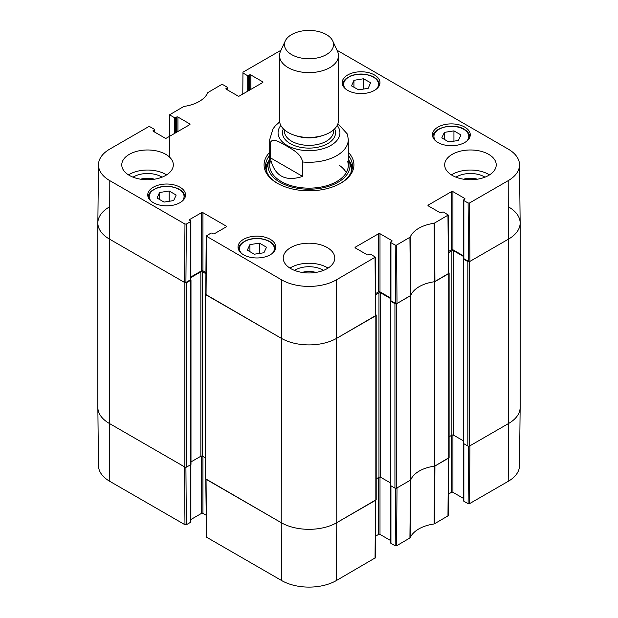 <?xml version="1.0" encoding="UTF-8"?>
<svg xmlns="http://www.w3.org/2000/svg" width="618" height="618" viewBox="0 0 618 618"><rect width="100%" height="100%" fill="white"/><g stroke="black" fill="none" stroke-linecap="round" stroke-linejoin="round"><path stroke-width="0.93" d="M97.853 222.998L97.853 407.424A39.282 22.681 0 0 0 109.363 423.461L184.875 467.053A1.228 0.711 0 0 0 186.613 467.053L186.613 282.635A1.228 0.711 180 0 1 184.875 282.635L109.363 239.035A39.282 22.681 180 0 1 97.853 222.998A39.282 22.681 180 0 1 109.363 206.96M186.613 282.635L190.777 280.232A0.734 0.425 0 0 0 190.777 279.63L190.753 279.614M190.892 277.559L200.85 271.812A1.228 0.711 180 0 1 202.58 271.812L205.925 273.743M205.771 293.62L205.709 293.658A1.228 0.711 180 0 0 205.346 294.16L205.346 478.587A1.228 0.711 0 0 0 205.709 479.081L281.221 522.681A39.282 22.681 0 0 0 336.779 522.681L375.837 500.132A1.228 0.711 0 0 0 376.192 499.63L376.192 315.211A1.228 0.711 180 0 1 375.837 315.713L336.779 338.262A39.282 22.681 180 0 1 281.221 338.262L205.709 294.662A1.228 0.711 180 0 1 205.346 294.16M375.767 314.67L375.837 314.709A1.228 0.711 180 0 1 376.192 315.211M375.62 294.786L378.958 292.862A1.228 0.711 180 0 1 380.696 292.862L390.653 298.61M390.785 300.665L390.769 300.68A0.734 0.425 0 0 0 390.769 301.275L394.933 303.685L394.933 488.104A1.228 0.711 0 0 0 396.671 488.104L410.684 480.016L410.684 295.597L396.671 303.685A1.228 0.711 180 0 1 394.933 303.685M410.684 295.597A31.92 18.424 180 0 1 434.74 281.708L434.74 466.126L448.745 458.038A1.228 0.711 0 0 0 449.108 457.536L449.108 273.117A1.228 0.711 180 0 1 448.745 273.612L434.74 281.708M448.683 272.577L448.745 272.615A1.228 0.711 180 0 1 449.108 273.117M448.537 252.692L451.874 250.761A1.228 0.711 180 0 1 453.612 250.761L463.562 256.509M463.701 258.571L463.678 258.579A0.734 0.425 0 0 0 463.678 259.181L467.841 261.592L467.841 446.011A1.228 0.711 0 0 0 469.58 446.011L508.637 423.461A39.282 22.681 0 0 0 520.147 407.424L520.147 222.998A39.282 22.681 180 0 1 508.637 239.035L469.58 261.592A1.228 0.711 180 0 1 467.841 261.592M508.637 206.96A39.282 22.681 180 0 1 520.147 222.998M205.346 457.83L202.58 456.231A1.228 0.711 0 0 0 200.85 456.231L190.993 461.924M190.993 279.931L190.993 464.35A0.734 0.425 180 0 1 190.777 464.651L186.613 467.053M467.841 446.011L463.678 443.6A0.734 0.425 180 0 1 463.461 443.307L463.461 258.88M463.461 440.873L453.612 435.188A1.228 0.711 0 0 0 451.874 435.188L449.108 436.779M434.74 466.126A31.92 18.424 0 0 0 410.684 480.016M394.933 488.104L390.769 485.702A0.734 0.425 180 0 1 390.553 485.4L390.553 300.974M390.553 482.967L380.696 477.281A1.228 0.711 0 0 0 378.958 477.281L376.192 478.88M302.627 176.424C284.944 182.109 274.153 175.875 270.236 157.721L270.236 143.291C271.959 136.485 280.951 143.052 286.435 145.871C291.912 149.378 300.904 153.194 302.627 161.986L302.627 176.424L270.236 157.721M347.471 134.152L337.93 123.685M326.358 34.569A24.55 14.175 180 0 1 332.723 40.942A24.55 14.175 180 0 1 309 58.764A24.55 14.175 180 0 1 285.277 40.942A24.55 14.175 180 0 1 302.627 30.908A24.55 14.175 180 0 1 326.358 34.569M332.723 40.942L337.467 51.232A29.463 17.01 180 0 1 338.463 55.605A29.463 17.01 180 0 1 309 72.615A29.463 17.01 180 0 1 279.537 55.605A29.463 17.01 180 0 1 280.533 51.232L285.277 40.942M338.463 55.605L338.463 120.456A29.463 17.01 180 0 1 309 137.466A29.463 17.01 180 0 1 279.537 120.456L279.537 55.605M169.88 136.138L169.749 114.701L183.847 106.451A32.538 18.787 0 0 0 207.818 92.607L221.422 84.635L222.812 84.635L227.061 87.092A0.981 0.564 180 0 1 227.347 87.493A0.981 0.564 180 0 1 227.061 87.895L227.061 89.695M170.035 115.11L174.284 117.559L174.284 133.596M175.674 132.793L175.674 117.559A0.981 0.564 180 0 1 174.284 117.559M175.674 117.559L176.539 117.057L176.539 132.291M177.93 131.495L177.93 117.057A0.981 0.564 0 0 0 176.539 117.057M177.93 117.057L189.734 123.878L189.734 124.674A0.981 0.564 0 0 0 190.027 124.272A0.981 0.564 0 0 0 189.734 123.878M189.734 124.674L166.474 138.108A0.981 0.564 0 0 1 165.083 138.108L153.279 131.294L153.279 130.491A0.981 0.564 0 0 0 152.994 130.892A0.981 0.564 0 0 0 153.279 131.294M153.279 130.491L154.145 129.989L154.145 131.796M186.358 224.048L190.607 221.599L190.607 279.73L185.918 282.434L186.358 224.048L184.967 224.048L109.795 180.649A38.664 22.318 180 0 1 98.478 164.728A38.664 22.318 180 0 1 109.795 149.085L148.513 126.736L149.904 126.736L154.145 129.185A0.981 0.564 180 0 1 154.438 129.587A0.981 0.564 180 0 1 154.145 129.989M189.734 220.294L189.734 219.49A0.981 0.564 0 0 0 189.448 219.892A0.981 0.564 0 0 0 189.734 220.294L190.607 220.796A0.981 0.564 180 0 1 190.892 221.198A0.981 0.564 180 0 1 190.607 221.599M189.734 219.49L201.538 212.677L201.538 270.808A0.981 0.564 180 0 1 202.928 270.808L202.928 212.677A0.981 0.564 0 0 0 201.538 212.677M202.928 212.677L226.196 226.103L226.196 226.906A0.981 0.564 0 0 0 226.482 226.505A0.981 0.564 0 0 0 226.196 226.103M226.196 226.906L214.384 233.728A0.981 0.564 0 0 1 213.001 233.728L212.129 233.225A0.981 0.564 180 0 0 210.746 233.225L206.203 236.076L205.771 294.462L281.221 338.262A39.282 22.681 0 0 0 336.779 338.262L375.775 315.504L375.335 257.119L336.339 279.877A38.664 22.318 180 0 1 281.661 279.877L206.203 236.076M355.35 247.957L355.35 247.154A0.981 0.564 0 0 0 355.064 247.555A0.981 0.564 0 0 0 355.35 247.957L367.154 254.77A0.981 0.564 0 0 0 368.544 254.77L369.409 254.268A0.981 0.564 180 0 1 370.8 254.268L375.335 257.119M355.35 247.154L378.618 233.728L378.618 291.858A0.981 0.564 180 0 1 380 291.858L380 233.728A0.981 0.564 0 0 0 378.618 233.728M380 233.728L391.804 240.541L391.804 241.344A0.981 0.564 0 0 0 392.098 240.943A0.981 0.564 0 0 0 391.804 240.541M391.804 241.344L390.939 241.839A0.981 0.564 180 0 0 390.653 242.241A0.981 0.564 180 0 0 390.939 242.642L395.188 245.099L395.628 303.484L397.019 303.484L410.746 295.435A31.92 18.424 180 0 1 434.469 281.738L448.691 273.411L448.251 215.025L434.153 223.283A32.538 18.787 0 0 0 410.182 237.127L396.578 245.099L395.188 245.099M428.266 205.864L428.266 205.06A0.981 0.564 0 0 0 427.973 205.462A0.981 0.564 0 0 0 428.266 205.864L440.07 212.677A0.981 0.564 0 0 0 441.461 212.677L442.326 212.175A0.981 0.564 180 0 1 443.716 212.175L448.251 215.025M428.266 205.06L451.526 191.626L451.526 249.765A0.981 0.564 180 0 1 452.917 249.765L452.917 191.626A0.981 0.564 0 0 0 451.526 191.626M452.917 191.626L464.721 198.448L464.721 199.243A0.981 0.564 0 0 0 465.006 198.841A0.981 0.564 0 0 0 464.721 198.448M464.721 199.243L463.855 199.745A0.981 0.564 180 0 0 463.562 200.147A0.981 0.564 180 0 0 463.855 200.549L468.096 202.998L468.537 261.391L469.927 261.391L508.637 239.035A39.282 22.681 0 0 0 520.147 222.859L519.522 164.728A38.664 22.318 180 0 1 508.205 180.649L469.487 202.998L468.096 202.998M337.019 50.251L508.205 149.085A38.664 22.318 180 0 1 519.522 164.728M242.789 94.044L242.951 72.213L280.981 50.251M242.951 73.009L247.2 75.466L247.2 91.503M248.59 90.699L248.59 75.466A0.981 0.564 180 0 1 247.2 75.466M248.59 75.466L249.456 74.963L249.456 90.197M250.846 89.394L250.846 74.963A0.981 0.564 0 0 0 249.456 74.963M250.846 74.963L262.65 81.777L262.65 82.58A0.981 0.564 0 0 0 262.936 82.179A0.981 0.564 0 0 0 262.65 81.777M262.65 82.58L239.382 96.014A0.981 0.564 0 0 1 238 96.014L226.196 89.193L226.196 88.397A0.981 0.564 0 0 0 225.902 88.791A0.981 0.564 0 0 0 226.196 89.193M226.196 88.397L227.061 87.895M437.984 142.519A18.903 10.915 180 0 1 432.445 134.801A18.903 10.915 180 0 1 451.356 123.886A18.903 10.915 180 0 1 470.259 134.801A18.903 10.915 180 0 1 458.587 144.882A18.903 10.915 180 0 1 437.984 142.519M243.554 254.77A18.903 10.915 180 0 1 238.015 247.053A18.903 10.915 180 0 1 256.918 236.138A18.903 10.915 180 0 1 275.821 247.053A18.903 10.915 180 0 1 264.156 257.134A18.903 10.915 180 0 1 243.554 254.77M153.279 202.65A18.903 10.915 180 0 1 147.741 194.933A18.903 10.915 180 0 1 166.644 184.025A18.903 10.915 180 0 1 185.554 194.933A18.903 10.915 180 0 1 173.882 205.021A18.903 10.915 180 0 1 153.279 202.65M347.71 90.398A18.903 10.915 180 0 1 342.179 82.681A18.903 10.915 180 0 1 361.082 71.765A18.903 10.915 180 0 1 379.985 82.681A18.903 10.915 180 0 1 368.313 92.762A18.903 10.915 180 0 1 347.71 90.398M452.221 175.388A25.778 14.886 180 0 1 444.674 164.867A25.778 14.886 180 0 1 470.452 149.981A25.778 14.886 180 0 1 496.231 164.867A25.778 14.886 180 0 1 480.317 178.617A25.778 14.886 180 0 1 452.221 175.388M290.769 268.606A25.778 14.886 180 0 1 283.222 258.077A25.778 14.886 180 0 1 309 243.198A25.778 14.886 180 0 1 334.778 258.077A25.778 14.886 180 0 1 318.865 271.827A25.778 14.886 180 0 1 290.769 268.606M129.324 175.388A25.778 14.886 180 0 1 121.769 164.867A25.778 14.886 180 0 1 147.547 149.981A25.778 14.886 180 0 1 173.326 164.867A25.778 14.886 180 0 1 157.412 178.617A25.778 14.886 180 0 1 129.324 175.388M269.718 152.275A44.929 25.941 0 0 0 277.227 183.206A44.929 25.941 0 0 0 340.773 183.206A44.929 25.941 0 0 0 348.282 152.275M463.492 179.197A16.315 9.424 180 0 1 477.405 179.197M140.595 179.197A16.315 9.424 180 0 1 154.508 179.197M302.04 272.407A16.315 9.424 180 0 1 315.96 272.407M169.162 191.001L176.161 195.049L173.666 200.58L164.056 202.086L157.049 198.046L159.552 192.515L169.162 191.001L169.162 201.283M159.552 192.515L159.552 199.483M444.381 132.376L453.936 130.877L460.982 134.948L458.386 140.464L448.83 141.962L441.785 137.891L444.381 132.376L444.381 139.39M453.936 130.877L453.936 141.159M259.506 243.16L266.505 247.208L263.894 252.754L254.315 254.199L247.308 250.159L249.919 244.604L259.506 243.16L259.506 253.419M249.919 244.604L249.919 251.665M363.454 78.756L370.607 82.712L368.212 88.289L358.687 89.857L351.534 85.902L353.929 80.325L363.454 78.756L363.454 89.077M353.929 80.325L353.929 87.231M268.869 160.657A43.453 25.091 0 0 0 265.701 168.173M352.299 168.173A43.453 25.091 0 0 0 349.131 160.657M269.718 158.733A41.012 23.677 0 0 0 268.629 161.368A41.012 23.677 0 0 0 309 189.224A41.012 23.677 0 0 0 349.371 161.368A41.012 23.677 0 0 0 348.282 158.733M270.336 161.468A39.282 22.681 0 0 0 309 188.15A39.282 22.681 0 0 0 347.664 161.468M346.289 172.6A39.282 22.681 0 0 0 338.919 165.029M468.537 261.391L463.855 258.679L463.855 200.549M463.562 200.147L463.562 258.278A0.981 0.564 0 0 0 463.855 258.679M463.562 255.906L452.917 249.765M451.526 249.765L448.521 251.495M395.628 303.484L390.939 300.781L390.939 242.642M390.653 242.241L390.653 300.379A0.981 0.564 0 0 0 390.939 300.781M390.653 298.007L380 291.858M378.618 291.858L375.613 293.589M205.933 272.546L202.928 270.808M201.538 270.808L190.892 276.957M190.607 279.73A0.981 0.564 0 0 0 190.892 279.328L190.892 221.198M98.478 164.728L97.853 222.859A39.282 22.681 0 0 0 109.363 239.035L184.527 282.434L185.918 282.434M484.952 177.173A19.753 11.41 0 0 0 484.419 176.848A19.753 11.41 0 0 0 455.945 177.173M489.502 174.894A25.778 14.886 0 0 0 451.395 174.894M162.055 177.173A19.753 11.41 0 0 0 161.522 176.848A19.753 11.41 0 0 0 133.048 177.173M166.605 174.894A25.778 14.886 0 0 0 128.498 174.894M323.508 270.383A19.753 11.41 0 0 0 322.967 270.058A19.753 11.41 0 0 0 294.492 270.383M328.058 268.104A25.778 14.886 0 0 0 289.942 268.104M348.282 155.342A43.453 25.091 180 0 1 352.453 166.072A43.453 25.091 180 0 1 340.24 183.507M277.76 183.507A43.453 25.091 180 0 1 265.547 166.072A43.453 25.091 180 0 1 269.718 155.342M395.62 488.305L395.188 545.787L396.578 545.787L410.182 537.815A32.538 18.787 180 0 1 434.153 523.971L448.251 515.721L448.691 458.069M395.188 545.787L390.939 543.33L390.939 485.802M390.653 485.617L390.653 542.928A0.981 0.564 0 0 0 390.939 543.33M390.653 540.557L380 534.408L380 477.081M378.618 477.482L378.618 534.408A0.981 0.564 180 0 1 380 534.408M378.618 534.408L375.505 536.208M205.771 479.12L206.497 537.166L281.661 580.565A38.664 22.318 0 0 0 336.339 580.565L375.335 557.815L375.775 500.171M206.041 515.157L202.928 513.365L202.928 456.432M201.538 456.03L201.538 513.365A0.981 0.564 180 0 1 202.928 513.365M201.538 513.365L190.892 519.514M190.607 464.751L190.607 522.28A0.981 0.564 0 0 0 190.892 521.886L190.892 464.566M190.607 522.28L186.358 524.736L185.918 467.254M184.967 524.736L184.527 466.86L109.363 423.461A39.282 22.681 180 0 1 97.853 407.563L98.478 465.694A38.664 22.318 0 0 0 109.795 481.337L184.967 524.736L186.358 524.736M508.205 481.337A38.664 22.318 0 0 0 519.522 465.694L520.147 407.563A39.282 22.681 180 0 1 508.637 423.461L469.927 445.81L469.487 503.685L508.205 481.337L508.637 423.461L508.205 180.649M468.537 446.211L468.096 503.685L469.487 503.685M468.096 503.685L463.855 501.237L463.855 443.701M463.562 443.515L463.562 500.835A0.981 0.564 0 0 0 463.855 501.237M463.562 498.463L452.917 492.314L452.917 434.987M451.526 435.389L451.526 492.314A0.981 0.564 180 0 1 452.917 492.314M451.526 492.314L448.413 494.114M448.691 457.838L434.933 466.011L434.616 523.817M375.775 499.931L336.779 522.681A39.282 22.681 180 0 1 281.221 522.681L205.771 478.888M409.919 538.077L410.483 480.132L397.019 487.903L396.578 545.787M434.153 523.971L434.469 466.165A31.92 18.424 0 0 0 410.746 479.862L410.182 537.815M184.875 282.635L184.875 467.053M109.795 481.337L109.363 423.461L109.795 180.649M205.709 479.081L205.709 294.662M281.661 580.565L281.221 522.681L281.661 279.877M200.85 271.812L200.85 456.231M202.58 271.812L202.58 456.231M190.777 280.232L190.777 464.651M448.745 273.612L448.745 458.038M469.58 446.011L469.58 261.592M463.678 259.181L463.678 443.6M396.671 488.104L396.671 303.685M375.837 315.713L375.837 500.132M336.339 580.565L336.779 522.681L336.339 279.877M378.958 292.862L378.958 477.281M380.696 292.862L380.696 477.281M390.769 301.275L390.769 485.702M451.874 250.761L451.874 435.188M453.612 250.761L453.612 435.188M270.236 143.291A39.282 22.681 180 0 1 269.718 139.606L269.718 165.469M348.282 165.469L348.282 139.606A39.282 22.681 180 0 1 302.627 161.986M337.173 125.423A30.931 17.86 180 0 1 309 150.653A30.931 17.86 180 0 1 280.827 125.423M322.017 135.721A24.55 14.175 180 0 1 295.983 135.721M333.55 129.857L333.55 131.194A24.55 14.175 180 0 1 309 145.361A24.55 14.175 180 0 1 284.45 131.194L284.45 129.857M334.624 128.853A26.512 15.311 180 0 1 309 148.104A26.512 15.311 180 0 1 283.376 128.853M151.286 201.298A17.428 10.066 180 0 1 166.644 186.474A17.428 10.066 180 0 1 182.001 201.298M185.06 197.343L185.06 197.405A18.416 10.63 0 0 0 185.06 197.343C184.481 191.711 179.683 188.119 170.676 186.559C165.354 185.91 160.464 186.497 155.991 188.305L151.796 190.769C149.448 192.723 148.258 194.909 148.235 197.343A18.416 10.63 0 0 0 148.235 197.405L148.235 197.343M435.999 141.167A17.428 10.066 180 0 1 440.958 128.328A17.428 10.066 180 0 1 463.678 129.286A17.428 10.066 180 0 1 466.714 141.167M432.94 137.204A18.416 10.63 0 0 0 432.94 137.273L432.94 137.204C432.013 127.795 453.488 122.426 464.172 129.239C467.826 131.425 469.695 134.075 469.765 137.204L469.765 137.273A18.416 10.63 0 0 0 469.765 137.204M241.561 253.419A17.428 10.066 180 0 1 254.94 238.656A17.428 10.066 180 0 1 273.743 251.294A17.428 10.066 180 0 1 272.275 253.419M275.334 249.463L275.334 249.525A18.416 10.63 0 0 0 275.334 249.463C274.755 243.832 269.958 240.24 260.95 238.679C255.628 238.03 250.738 238.61 246.265 240.425L242.071 242.889C239.722 244.836 238.533 247.03 238.509 249.463A18.416 10.63 0 0 0 238.509 249.525L238.509 249.463M345.725 89.046A17.428 10.066 180 0 1 358.911 74.299A17.428 10.066 180 0 1 378 86.705A17.428 10.066 180 0 1 376.439 89.046M379.491 85.083L379.491 85.153A18.416 10.63 0 0 0 379.491 85.083C378.911 79.459 374.122 75.867 365.107 74.307C359.792 73.658 354.894 74.237 350.429 76.053L346.227 78.517C343.878 80.464 342.696 82.657 342.666 85.083A18.416 10.63 0 0 0 342.666 85.153L342.666 85.083M268.645 161.321A43.237 24.959 0 0 0 265.825 168.923M352.175 168.923A43.237 24.959 0 0 0 349.355 161.321M268.629 161.368L267.393 165.361A42.271 24.403 0 0 0 267.03 172.569M350.97 172.569A42.271 24.403 0 0 0 350.607 165.361L349.371 161.368M434.933 281.592L434.616 223.129M434.153 223.283L434.469 281.738M447.965 215.427L448.405 273.813M410.746 295.435L410.182 237.127M409.919 237.397L410.483 295.705M397.019 303.484L396.578 245.099M184.967 224.048L184.527 282.434M206.057 294.863L206.497 236.478M375.049 257.528L375.489 315.914M469.927 261.391L469.487 202.998M448.405 458.239L447.965 516.115M375.489 500.333L375.049 558.208M206.497 537.166L206.057 479.282M348.282 139.606L347.478 134.168M279.645 121.916L275.443 125.686L272.955 128.915L269.718 139.606M227.347 89.865L227.347 87.493M169.432 156.995L169.749 114.701M154.438 131.958L154.438 129.587"/></g></svg>
